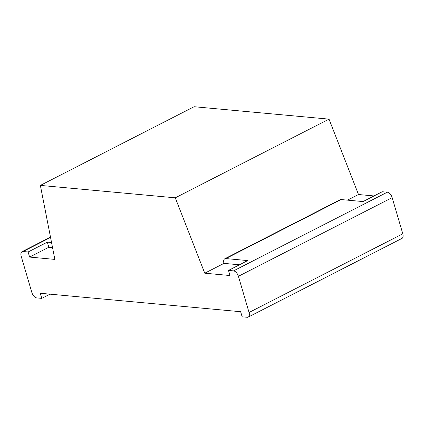 <?xml version="1.0" encoding="UTF-8"?>
<svg xmlns="http://www.w3.org/2000/svg" width="424" height="424" viewBox="0 0 424 424"><rect width="100%" height="100%" fill="white"/><g stroke="black" fill="none" stroke-linecap="round" stroke-linejoin="round"><path stroke-width="0.64" d="M54.85 259.403L40.365 185.399L175.282 197.823L204.76 273.204L229.999 275.526L228.494 270.422L233.544 270.888L387.282 192.204A5.533 3.021 -117.1 0 1 392.152 197.621L402.8 233.804A5.533 3.021 62.9 0 1 401.957 238.421L248.215 317.099A5.533 3.021 62.9 0 1 247.197 317.279L242.146 316.813L240.647 311.709L40.264 293.265L41.764 298.369L36.718 297.902A5.533 3.021 -117.1 0 1 31.848 292.491L21.2 256.303A5.533 3.021 62.9 0 1 22.043 251.692A5.533 3.021 62.9 0 1 23.066 251.512L28.111 251.978L29.611 257.082L54.85 259.403M175.282 197.823L329.019 119.139L194.107 106.721L40.365 185.399M239.491 264.793L223.973 263.368L204.76 273.204M329.019 119.139L358.497 194.521L347.505 200.149M29.611 257.082L48.829 247.245L52.539 247.584M248.215 317.099A5.533 3.021 62.9 0 0 249.058 312.488L238.41 276.3A5.533 3.021 -117.1 0 0 233.544 270.888M358.497 194.521L374.01 195.952M223.973 263.368A5.533 3.021 62.9 0 1 224.821 258.751A5.533 3.021 62.9 0 1 225.838 258.571L341.145 199.561L363.018 201.575L382.236 191.743L387.282 192.204M224.821 258.751L340.127 199.741A5.533 3.021 62.9 0 1 341.145 199.561M51.548 242.528L47.329 242.141L48.829 247.245M47.329 242.141L28.111 251.978M49.99 294.161L41.764 298.369M228.494 270.422L247.711 260.585L225.838 258.571M23.066 251.512L50.551 237.445M249.058 312.488L402.8 233.804M238.41 276.3L392.152 197.621M22.043 251.692L50.493 237.133"/></g></svg>
